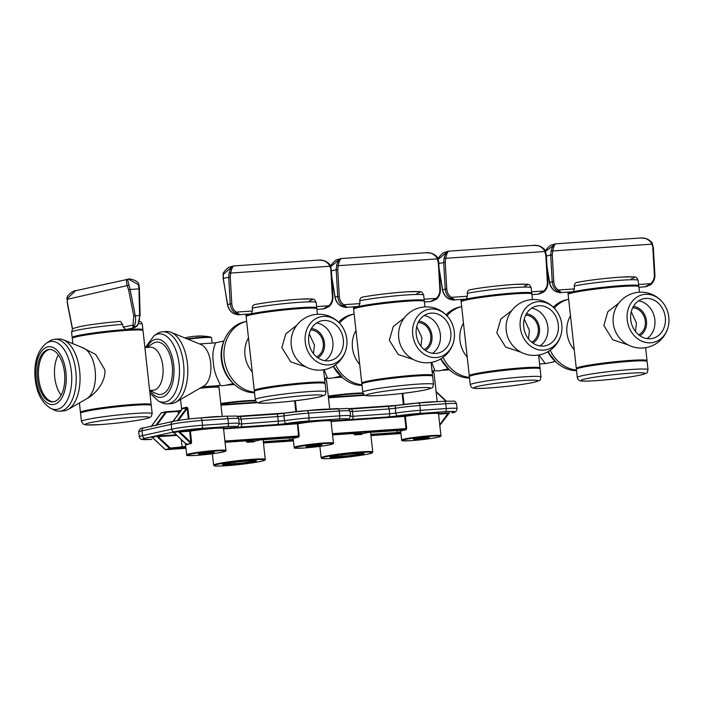 <?xml version="1.0" encoding="UTF-8"?>
<svg xmlns="http://www.w3.org/2000/svg" width="704" height="704" viewBox="0 0 704 704"><rect width="100%" height="100%" fill="white"/><g stroke="black" fill="none" stroke-linecap="round" stroke-linejoin="round"><path stroke-width="1.06" d="M401.324 429.722L401.79 430.734A0.563 0.528 73.1 0 0 401.201 430.214A20.337 1.364 -6.3 0 1 405.566 429.246L406.041 429.792L406.71 428.525L405.566 429.246L332.49 434.262M359.92 432.529L360.686 433.004L332.561 434.931L360.747 432.995L354.895 434.298A26.55 1.786 -6.3 0 1 358.662 434.007A26.55 1.786 -6.3 0 1 362.094 433.796L367.946 432.502L401.201 430.214L401.078 429.704M396.836 430.522L397.302 433.118L370.876 434.931M367.946 432.502L368.078 431.974M438.539 413.521L449.61 412.764L448.087 413.926L449.61 412.764L448.756 413.01M354.2 433.444L353.575 433.884L354.746 434.914L354.244 433.787L356.514 433.286M362.094 433.796L362.498 433.268M179.054 431.517L179.722 431.895L179.142 432.379L178.517 431.587L173.879 432.687M173.914 432.661L173.034 432.59L174.654 433.242M157.485 436.304L158.154 436.674L157.582 437.166L157.01 436.146L152.319 437.474M449.363 412.817L448.888 413.028M152.354 437.439L151.466 437.378L153.085 438.029M174.768 433.356L186.481 444.382L190.854 443.406L186.718 444.761L186.243 443.573L186.454 444.435L174.671 433.338L173.122 432.582M181.21 439.49L182.318 447.876L170.051 448.712L165.607 449.68M246.708 440.818L247.394 441.672A26.55 1.786 -6.3 0 1 251.17 441.382A26.55 1.786 -6.3 0 1 254.593 441.179L255.006 440.642M249.014 440.66L246.083 441.258L247.245 442.288L247.394 441.672L253.255 440.37L252.419 439.912M179.142 432.379L190.854 443.406L189.702 431.209L179.722 431.895L190.942 442.455L191.62 442.376L190.969 443.819M254.593 441.179L254.91 440.607L254.593 441.179L260.454 439.877L293.7 437.598A20.337 1.364 -6.3 0 1 298.074 436.63L298.549 437.166L299.218 435.908L298.54 435.987L297.422 423.21A20.337 1.364 -6.3 0 1 321.209 420.394A20.337 1.364 -6.3 0 1 331.091 420.79M293.832 437.096L294.298 438.108A0.563 0.528 -106.9 0 0 293.7 437.598L293.586 437.087M176.854 435.389L158.154 436.674L170.28 448.087L169.699 448.58L157.582 437.166M153.208 438.134L165.211 449.442M224.998 441.646L298.074 436.63L298.54 435.987L224.928 441.038M289.335 437.897L289.81 440.493L263.384 442.314M260.454 439.877L260.577 439.349M253.194 440.378L225.069 442.306L253.194 440.378M177.329 420.851L177.778 420.042L178.446 420.358L177.866 420.79M182.477 408.566L182.53 408.549A0.563 0.528 105.9 0 0 182.679 408.126L186.93 407.185L187.862 408.338L189.042 419.003M180.814 410.837L178.112 411.435L178.402 414.119M155.769 425.638L156.218 424.82L156.746 425.022M173.307 421.142L172.603 421.898M151.747 425.92L151.043 426.686M177.778 420.042L186.894 407.581L187.185 408.417L187.862 408.338M172.603 421.863L182.503 408.514L184.378 408.522L186.93 407.185M156.218 424.82L165.66 411.928L166.329 412.245L157.01 424.961M161.19 413.028L165.66 411.928A0.563 0.475 -102.5 0 1 165.968 411.743L178.209 410.907L165.994 411.743L166.329 412.245L178.112 411.435L178.235 410.907L178.112 411.435L178.235 410.907L181.254 410.238M154.053 335.694A34.241 17.952 -93.9 0 1 179.106 364.153A34.241 17.952 -93.9 0 1 158.55 401.148L161.85 402.75A36.15 18.946 -93.9 0 0 167.385 403.894L171.222 403.63A36.15 18.946 -93.9 0 0 175.842 402.178L203.843 385.994A21.463 11.246 -93.9 0 0 210.698 362.991A21.463 11.246 -93.9 0 0 200.992 344.52L171.046 332.314A36.15 18.946 -93.9 0 0 166.267 331.505L162.43 331.769A36.15 18.946 -93.9 0 0 157.115 333.661L154.053 335.694L145.429 347.538M175.842 402.178A36.15 18.946 -93.9 0 0 187.396 363.431A36.15 18.946 -93.9 0 0 171.046 332.314M233.323 383.557L225.579 385.273A21.798 18.506 -102.5 0 1 219.956 385.502C221.382 384.27 214.183 376.728 213.409 362.806C211.138 349.105 216.744 342.188 215.257 342.927M167.385 403.894A36.15 18.946 -93.9 0 0 183.559 363.695A36.15 18.946 -93.9 0 0 162.43 331.769M215.591 342.839A21.798 18.506 -102.5 0 1 216.137 342.707L223.881 340.991M156.974 393.862A26.268 13.763 -93.9 0 0 160.468 394.46A26.268 13.763 -93.9 0 0 172.216 365.253A26.268 13.763 -93.9 0 0 156.869 342.056A26.268 13.763 -93.9 0 0 153.49 343.13M340.824 376.182L333.08 377.898A21.798 18.506 -102.5 0 1 327.448 378.118L324.113 369.706M448.316 368.799L440.572 370.524A21.798 18.506 -102.5 0 1 434.949 370.744L431.614 362.331M545.248 363.51L546.269 363.466L545.248 363.51L538.877 354.992M545.873 363.528L539.581 363.968M184.897 337.955A56.478 56.478 0 0 1 185.293 337.85A55.757 29.225 86.1 0 1 185.891 337.7A55.757 29.225 86.1 0 1 187.062 337.489A56.434 47.916 -102.5 0 1 191.655 336.556A56.478 56.478 0 0 1 193.169 336.362A56.434 29.586 86.1 0 1 196.319 336.318A55.757 47.335 -102.5 0 1 200.156 336.054A56.434 29.586 -93.9 0 0 198.458 336.002A56.434 29.586 -93.9 0 0 196.592 336.151L196.601 336.283M187.053 338.835A17.398 1.17 -6.3 0 1 202.77 337.19A17.398 1.17 -6.3 0 1 210.69 337.066A56.478 56.478 0 0 0 198.458 336.002M187.458 337.392A56.434 47.916 77.5 0 0 186.56 337.568M330.167 265.778L329.93 266.253L329.648 265.593C326.788 261.307 322.802 259.503 317.671 260.181M234.362 265.901C233.033 265.663 231.871 267.819 230.868 272.378L230.701 273.064L229.178 272.703C230.551 267.986 232.285 265.716 234.362 265.901L234.018 265.901M309.408 300.775A32.19 2.165 173.7 0 0 297.044 299.35A32.19 2.165 173.7 0 0 255.015 304.506C253.264 304.823 252.358 306.029 252.287 308.106L252.428 310.992L251.17 313.843L239.351 314.662C238.709 315.066 236.746 314.67 233.464 313.482L239.351 314.662M255.015 304.506L254.698 304.55C268.083 302.095 283.131 300.3 299.834 299.156C316.8 298.936 313.553 298.285 316.175 302.491A35.587 2.394 173.7 0 0 291.685 302.914A35.587 2.394 173.7 0 0 252.287 308.106M233.649 265.962L232.663 266.182L223.309 274.366M332.728 296.754L332.895 296.762C333.036 300.846 331.707 304.146 328.909 306.636A1.126 0.493 -129.9 0 1 328.794 306.689L324.201 308.748M331.197 270.125L329.93 266.253L230.701 273.064L230.252 277.077L231.783 303.706C232.1 307.419 233.622 310.218 236.368 312.101A1.126 0.51 122.5 0 1 235.374 313.104C232.32 311.01 230.604 307.912 230.226 303.794L228.694 277.165L229.178 272.703M234.133 265.892L318.454 260.102L323.171 260.471C323.62 260.102 330.079 263.234 330.37 265.83L331.373 270.125L332.895 296.762L332.367 296.806C332.473 300.529 331.276 303.512 328.777 305.756A1.126 0.493 -129.9 0 1 328.909 306.636L323.048 308.915L328.777 305.756L316.624 306.592M252.428 310.992L236.368 312.101L239.747 314.626L235.374 313.104M316.184 308.387A35.587 2.394 173.7 0 0 316.765 307.868A35.587 2.394 173.7 0 0 290.805 308.422A35.587 2.394 173.7 0 0 251.17 313.843A35.587 2.394 173.7 0 0 246.03 315.674A35.587 2.394 173.7 0 0 246.717 316.052M223.379 273.997L223.309 278.353L230.252 277.077M232.663 266.182L230.058 266.992C228.404 266.596 222.077 273.442 223.203 274.146L223.15 278.476L227.594 304.374C228.351 308.414 230.366 311.45 233.631 313.491M254.98 390.887A35.587 2.394 -6.3 0 1 254.294 390.509L246.127 316.571A35.587 2.394 -6.3 0 1 251.266 314.741A35.587 2.394 -6.3 0 1 290.902 309.311A35.587 2.394 -6.3 0 1 316.862 308.766L317.478 314.301M254.294 390.509A35.587 2.394 -6.3 0 1 259.424 388.678A35.587 2.394 -6.3 0 1 299.068 383.258A35.587 2.394 -6.3 0 1 325.028 382.703A35.587 2.394 -6.3 0 1 324.447 383.222M296.833 325.213L285.798 333.89L281.846 347.653L290.734 361.874L306.046 366.978M252.226 371.826A26.268 22.299 -102.5 0 1 244.974 355.221A26.268 22.299 -102.5 0 1 248.486 337.885M254.47 392.146A36.036 30.589 -102.5 0 1 224.189 358.565A36.036 30.589 -102.5 0 1 246.655 321.358L244.675 321.798A36.036 30.589 -102.5 0 0 224.937 338.642A36.036 30.589 -102.5 0 0 221.857 359.075A36.036 30.589 -102.5 0 0 235.268 385.246A36.036 30.589 -102.5 0 0 254.54 392.779M346.799 339.24A24.455 20.759 -102.5 0 1 346.482 347.512A24.455 20.759 -102.5 0 1 325.098 364.795A24.455 20.759 -102.5 0 1 305.246 342.091A24.455 20.759 -102.5 0 1 317.328 317.918A24.455 20.759 -102.5 0 1 341.669 325.802A24.455 20.759 -102.5 0 1 346.799 339.24M326.031 391.776L325.125 383.592A35.587 2.394 173.7 0 0 299.165 384.146A35.587 2.394 173.7 0 0 259.53 389.576A35.587 2.394 173.7 0 0 254.39 391.406L255.297 399.582C255.939 402.107 257.55 403.278 260.137 403.093C263.358 403.867 297.431 401.553 318.754 397.109C327.527 394.451 324.526 395.534 326.031 391.776A35.587 2.394 173.7 0 0 300.071 392.33A35.587 2.394 173.7 0 0 260.427 397.751A35.587 2.394 173.7 0 0 255.297 399.582M308.748 341.854A20.337 17.266 -102.5 0 1 321.622 320.813A20.337 17.266 -102.5 0 1 343.297 339.478A20.337 17.266 -102.5 0 1 330.431 360.518A20.337 17.266 -102.5 0 1 308.748 341.854M316.606 322.951A20.337 17.266 -102.5 0 1 332.842 341.801A20.337 17.266 -102.5 0 1 324.984 360.694M311.397 328.548A15.532 13.182 -102.5 0 1 324.474 343.033A15.532 13.182 -102.5 0 1 317.891 357.826M310.675 329.912A14.124 11.986 -102.5 0 1 323.277 343.112A14.124 11.986 -102.5 0 1 316.659 356.902M309.25 333.881L314.424 345.074L313.474 353.619M431.693 301.365L436.401 299.262A1.126 0.493 -129.9 0 1 436.286 299.314L430.549 301.532L436.269 298.382L424.116 299.209M331.408 270.846L336.195 269.782L336.67 265.329C338.052 260.603 339.777 258.342 341.862 258.518L340.155 258.808L330.713 266.728M416.9 293.392A32.19 2.165 173.7 0 0 404.536 291.966A32.19 2.165 173.7 0 0 362.507 297.123C360.756 297.449 359.85 298.646 359.779 300.731L359.929 303.618L343.86 304.718L346.843 307.287C346.201 307.683 344.238 307.287 340.965 306.099L340.868 305.958M359.929 303.618L358.662 306.469L346.843 307.287M423.676 301.004A35.587 2.394 173.7 0 0 424.257 300.485A35.587 2.394 173.7 0 0 398.297 301.039A35.587 2.394 173.7 0 0 358.662 306.469A35.587 2.394 173.7 0 0 353.522 308.299A35.587 2.394 173.7 0 0 354.209 308.678M331.751 276.716L335.086 297C335.843 301.03 337.858 304.066 341.123 306.108L340.965 306.099C337.691 304.084 335.685 301.083 334.928 297.114L335.113 297.176M362.507 297.123L362.19 297.167C375.575 294.712 390.623 292.917 407.326 291.782C424.301 291.553 421.045 290.91 423.667 295.108A35.587 2.394 173.7 0 0 399.177 295.53A35.587 2.394 173.7 0 0 359.779 300.731M440.229 289.379L440.396 289.379C440.528 293.471 439.199 296.762 436.401 299.262A1.126 0.493 -129.9 0 0 436.269 298.382C438.768 296.138 439.965 293.154 439.859 289.432L438.328 262.794L437.14 258.218C434.289 253.933 430.294 252.12 425.163 252.798M341.862 258.518C340.525 258.289 339.363 260.445 338.36 264.994L338.193 265.69L336.67 265.329M341.123 306.108L347.239 307.252L342.866 305.721C339.812 303.635 338.096 300.529 337.718 296.419L336.195 269.782L337.744 269.702L339.275 296.331C339.592 300.045 341.123 302.843 343.86 304.718A1.126 0.51 122.5 0 1 342.866 305.721M437.659 258.394L437.422 258.878L338.193 265.69L337.744 269.702M362.472 383.513A35.587 2.394 -6.3 0 1 361.786 383.134L353.619 309.197A35.587 2.394 -6.3 0 1 358.758 307.366A35.587 2.394 -6.3 0 1 398.394 301.937A35.587 2.394 -6.3 0 1 424.362 301.382L424.97 306.926M361.786 383.134A35.587 2.394 -6.3 0 1 366.925 381.304A35.587 2.394 -6.3 0 1 406.56 375.874A35.587 2.394 -6.3 0 1 432.52 375.32A35.587 2.394 -6.3 0 1 431.939 375.839M404.325 317.838L393.29 326.515L389.338 340.278L398.226 354.499L413.538 359.594M359.726 364.443A26.268 22.299 -102.5 0 1 352.466 347.846A26.268 22.299 -102.5 0 1 355.978 330.51M361.962 384.762A36.036 30.589 -102.5 0 1 335.553 364.769M339.504 323.171A36.036 30.589 -102.5 0 1 354.147 313.984L352.167 314.424A36.036 30.589 -102.5 0 0 338.536 322.177M362.032 385.396A36.036 30.589 -102.5 0 1 342.769 377.863A36.036 30.589 -102.5 0 1 333.617 366.071M412.738 334.717A24.455 20.759 -102.5 0 1 424.829 310.543A24.455 20.759 -102.5 0 1 449.161 318.428A24.455 20.759 -102.5 0 1 454.291 331.857A24.455 20.759 -102.5 0 1 453.974 340.138A24.455 20.759 -102.5 0 1 432.59 357.421A24.455 20.759 -102.5 0 1 412.738 334.717M433.523 384.393L432.626 376.218A35.587 2.394 173.7 0 0 406.657 376.772A35.587 2.394 173.7 0 0 367.022 382.202A35.587 2.394 173.7 0 0 361.882 384.032L362.789 392.207C363.431 394.733 365.042 395.894 367.629 395.71C370.858 396.484 404.923 394.178 426.246 389.734C435.019 387.077 432.018 388.159 433.523 384.393A35.587 2.394 173.7 0 0 407.563 384.947A35.587 2.394 173.7 0 0 367.919 390.377A35.587 2.394 173.7 0 0 362.789 392.207M416.24 334.47A20.337 17.266 -102.5 0 1 429.114 313.438A20.337 17.266 -102.5 0 1 450.789 332.103A20.337 17.266 -102.5 0 1 437.923 353.135A20.337 17.266 -102.5 0 1 416.24 334.47M424.107 315.577A20.337 17.266 -102.5 0 1 440.334 334.418A20.337 17.266 -102.5 0 1 432.476 353.32M418.889 321.174A15.532 13.182 -102.5 0 1 431.966 335.65A15.532 13.182 -102.5 0 1 425.383 350.451M418.167 322.529A14.124 11.986 -102.5 0 1 430.769 335.738A14.124 11.986 -102.5 0 1 424.151 349.527M416.742 326.506L421.916 337.7L420.966 346.245M439.243 269.342L442.578 289.626C443.335 293.656 445.35 296.692 448.624 298.734L448.36 298.575M524.392 286.018A32.19 2.165 173.7 0 0 512.028 284.592A32.19 2.165 173.7 0 0 469.999 289.749C468.248 290.074 467.342 291.271 467.271 293.348L467.421 296.243L451.352 297.343L454.731 299.878L450.358 298.346C447.304 296.261 445.588 293.154 445.218 289.036L443.687 262.407L444.162 257.954C445.544 253.229 447.269 250.958 449.354 251.143L447.647 251.425L438.205 259.354M467.421 296.243L466.154 299.094A35.587 2.394 173.7 0 0 461.014 300.916A35.587 2.394 173.7 0 0 461.701 301.294M531.168 293.63A35.587 2.394 173.7 0 0 531.758 293.11A35.587 2.394 173.7 0 0 505.789 293.665A35.587 2.394 173.7 0 0 466.154 299.094L454.335 299.913C453.693 300.309 451.739 299.913 448.457 298.725C445.192 296.701 443.177 293.709 442.429 289.74L446.767 288.957C447.084 292.662 448.615 295.46 451.352 297.343A1.126 0.51 122.5 0 1 450.358 298.346M539.185 293.99L543.893 291.887A1.126 0.493 -129.9 0 1 543.778 291.94L538.041 294.158L543.761 290.998L531.617 291.834M448.624 298.734L454.335 299.913M547.721 282.005L547.888 282.005C548.02 286.097 546.691 289.388 543.893 291.887A1.126 0.493 -129.9 0 0 543.761 290.998C546.26 288.763 547.457 285.78 547.351 282.049L545.82 255.42L544.632 250.835C541.781 246.55 537.786 244.746 532.655 245.423M469.999 289.749L469.682 289.793C483.067 287.338 498.115 285.542 514.818 284.407C531.793 284.178 528.537 283.536 531.159 287.734A35.587 2.394 173.7 0 0 506.678 288.156A35.587 2.394 173.7 0 0 467.271 293.348M449.354 251.143C448.017 250.906 446.855 253.07 445.852 257.62L445.694 258.306L444.162 257.954M545.16 251.02L544.914 251.504L445.694 258.306L445.236 262.319L438.9 263.463M469.964 376.13A35.587 2.394 -6.3 0 1 469.278 375.751L461.12 301.814A35.587 2.394 -6.3 0 1 466.25 299.983A35.587 2.394 -6.3 0 1 505.886 294.562A35.587 2.394 -6.3 0 1 531.854 294.008L532.462 299.543M469.278 375.751A35.587 2.394 -6.3 0 1 474.417 373.921A35.587 2.394 -6.3 0 1 514.052 368.5A35.587 2.394 -6.3 0 1 540.012 367.946A35.587 2.394 -6.3 0 1 539.431 368.465M511.826 310.464L500.782 319.132L496.83 332.904L505.718 347.116L521.03 352.22M467.218 357.069A26.268 22.299 -102.5 0 1 459.958 340.472A26.268 22.299 -102.5 0 1 463.47 323.136M469.462 377.388A36.036 30.589 -102.5 0 1 443.054 357.386M446.996 315.797A36.036 30.589 -102.5 0 1 461.648 306.61L459.659 307.041A36.036 30.589 -102.5 0 0 446.028 314.802M469.533 378.022A36.036 30.589 -102.5 0 1 450.261 370.489A36.036 30.589 -102.5 0 1 441.109 358.688M561.783 324.482A24.455 20.759 -102.5 0 1 561.466 332.763A24.455 20.759 -102.5 0 1 540.082 350.046A24.455 20.759 -102.5 0 1 520.238 327.334A24.455 20.759 -102.5 0 1 532.321 303.16A24.455 20.759 -102.5 0 1 556.653 311.054A24.455 20.759 -102.5 0 1 561.783 324.482M541.015 377.018L540.118 368.843A35.587 2.394 173.7 0 0 514.149 369.398A35.587 2.394 173.7 0 0 474.514 374.818A35.587 2.394 173.7 0 0 469.374 376.649L470.281 384.833C470.923 387.35 472.542 388.52 475.13 388.335C478.35 389.11 512.415 386.795 533.738 382.351C542.511 379.702 539.51 380.776 541.015 377.018A35.587 2.394 173.7 0 0 515.055 377.573A35.587 2.394 173.7 0 0 475.42 383.002A35.587 2.394 173.7 0 0 470.281 384.833M523.732 327.096A20.337 17.266 -102.5 0 1 536.606 306.055A20.337 17.266 -102.5 0 1 558.29 324.72A20.337 17.266 -102.5 0 1 545.415 345.761A20.337 17.266 -102.5 0 1 523.732 327.096M531.599 308.194A20.337 17.266 -102.5 0 1 547.835 327.043A20.337 17.266 -102.5 0 1 539.968 345.937M526.381 313.799A15.532 13.182 -102.5 0 1 539.466 328.275A15.532 13.182 -102.5 0 1 532.875 343.068M525.659 315.154A14.124 11.986 -102.5 0 1 538.261 328.354A14.124 11.986 -102.5 0 1 531.643 342.144M524.234 319.123L529.417 330.317L528.458 338.87M652.168 243.672L651.93 244.156L651.649 243.496C648.798 239.21 644.802 237.406 639.672 238.084M631.409 278.67A32.19 2.165 173.7 0 0 619.045 277.244A32.19 2.165 173.7 0 0 577.016 282.41C575.265 282.726 574.358 283.923 574.288 286.009L574.429 288.895L573.17 291.746L561.352 292.565C560.71 292.961 558.747 292.565 555.474 291.377L555.377 291.236M577.016 282.41L576.699 282.445C590.084 279.99 605.132 278.194 621.834 277.059C638.801 276.83 635.554 276.188 638.176 280.386A35.587 2.394 173.7 0 0 613.686 280.808A35.587 2.394 173.7 0 0 574.288 286.009M654.729 274.657L654.368 274.71C654.474 278.432 653.277 281.415 650.778 283.659L645.058 286.81L650.795 284.592A1.126 0.493 -129.9 0 0 650.91 284.539A1.126 0.493 -129.9 0 0 650.778 283.659L638.625 284.495M556.362 243.795C555.034 243.566 553.872 245.722 552.869 250.272L552.702 250.967L551.179 250.606C552.552 245.89 554.286 243.619 556.362 243.795L556.019 243.804M638.185 286.282A35.587 2.394 173.7 0 0 638.766 285.762A35.587 2.394 173.7 0 0 612.806 286.317A35.587 2.394 173.7 0 0 573.17 291.746A35.587 2.394 173.7 0 0 568.031 293.577A35.587 2.394 173.7 0 0 568.718 293.955M653.198 248.028L651.93 244.156L552.702 250.967L552.253 254.98L550.695 255.059L551.179 250.606M552.253 254.98L553.784 281.609C554.101 285.322 555.623 288.121 558.369 289.995L561.352 292.565M574.429 288.895L558.369 289.995A1.126 0.51 122.5 0 1 557.374 291.007C554.321 288.913 552.605 285.806 552.226 281.697L550.695 255.059L546.392 256.018M556.134 243.795L640.455 238.005L645.172 238.374C645.621 238.005 652.08 241.138 652.37 243.734L653.374 248.028L654.896 274.657C655.037 278.749 653.708 282.04 650.91 284.539L646.202 286.651M555.65 243.866L545.494 251.407M546.999 266.49L549.595 282.278C550.352 286.308 552.367 289.344 555.632 291.386L561.748 292.53L557.374 291.007M555.632 291.386L555.474 291.377C552.2 289.362 550.194 286.37 549.437 282.392L549.622 282.454M576.981 368.79A35.587 2.394 -6.3 0 1 576.294 368.412L568.128 294.474A35.587 2.394 -6.3 0 1 573.267 292.644A35.587 2.394 -6.3 0 1 612.902 287.214A35.587 2.394 -6.3 0 1 638.871 286.66L639.478 292.204M576.294 368.412A35.587 2.394 -6.3 0 1 581.425 366.582A35.587 2.394 -6.3 0 1 621.069 361.152A35.587 2.394 -6.3 0 1 647.029 360.598A35.587 2.394 -6.3 0 1 646.448 361.117M618.834 303.116L607.798 311.793L603.847 325.556L612.735 339.777L628.047 344.881M574.226 349.721A26.268 22.299 -102.5 0 1 566.975 333.124A26.268 22.299 -102.5 0 1 570.486 315.788M554.25 308.167A36.036 30.589 -102.5 0 1 568.656 299.262L566.676 299.702A36.036 30.589 -102.5 0 0 553.291 307.208M576.47 370.049A36.036 30.589 -102.5 0 1 550.176 350.275M576.541 370.674A36.036 30.589 -102.5 0 1 557.269 363.15A36.036 30.589 -102.5 0 1 548.222 351.542M627.246 319.994A24.455 20.759 -102.5 0 1 639.329 295.821A24.455 20.759 -102.5 0 1 663.67 303.706A24.455 20.759 -102.5 0 1 668.8 317.143A24.455 20.759 -102.5 0 1 668.483 325.415A24.455 20.759 -102.5 0 1 647.099 342.698A24.455 20.759 -102.5 0 1 627.246 319.994M648.032 369.679L647.126 361.495A35.587 2.394 173.7 0 0 621.166 362.05A35.587 2.394 173.7 0 0 581.53 367.479A35.587 2.394 173.7 0 0 576.391 369.31L577.298 377.485C577.94 380.01 579.55 381.172 582.138 380.987C585.358 381.762 619.432 379.456 640.754 375.012C649.528 372.354 646.527 373.437 648.032 369.679A35.587 2.394 173.7 0 0 622.072 370.225A35.587 2.394 173.7 0 0 582.428 375.654A35.587 2.394 173.7 0 0 577.298 377.485M630.749 319.748A20.337 17.266 -102.5 0 1 643.623 298.716A20.337 17.266 -102.5 0 1 665.298 317.381A20.337 17.266 -102.5 0 1 652.432 338.413A20.337 17.266 -102.5 0 1 630.749 319.748M638.607 300.854A20.337 17.266 -102.5 0 1 654.843 319.695A20.337 17.266 -102.5 0 1 646.985 338.598M633.398 306.451A15.532 13.182 -102.5 0 1 646.474 320.927A15.532 13.182 -102.5 0 1 639.892 335.729M632.676 307.806A14.124 11.986 -102.5 0 1 645.278 321.015A14.124 11.986 -102.5 0 1 638.66 334.805M631.25 311.784L636.425 322.978L635.474 331.522M138.846 285.199A1.126 0.493 165.7 0 0 138.97 284.874A1.126 0.493 165.7 0 0 138.371 284.601L128.436 279.171C128.075 278.309 138.512 280.007 138.97 284.874L139.515 288.983L138.97 288.878L138.371 284.601M133.426 327.897L132.845 328.002L133.742 315.964L128.568 289.793L127.151 285.349C126.183 281.046 126.289 279.022 127.468 279.277L130.099 289.485L138.97 288.878L139.612 315.357C139.674 319.484 138.855 322.872 137.166 325.547A1.126 0.739 -145.6 0 0 137.685 325.301C136.356 326.762 134.93 327.633 133.426 327.897L125.91 329.542L123.191 327.202L122.619 324.359L120.314 321.394C104.43 322.722 91.036 324.438 80.133 326.542C70.875 329.138 73.093 327.818 71.597 332.138L72.186 337.524A35.587 2.394 173.7 0 0 72.873 337.894M142.34 330.229A35.587 2.394 173.7 0 0 142.921 329.71A35.587 2.394 173.7 0 0 125.91 329.542A35.587 2.394 173.7 0 0 90.094 333.441A35.587 2.394 173.7 0 0 72.186 337.524M128.436 279.171L75.662 290.708L67.17 298.654L67.496 303.362M128.568 289.793L130.099 289.485L135.265 315.656C135.969 319.739 135.643 323.092 134.297 325.741L132.845 328.002L137.166 325.547M134.297 325.741A1.126 0.81 -151.4 0 1 132.942 325.037L123.191 327.202M128.814 285.252L67.135 299.35L67.329 303.38L72.468 329.384M72.873 343.693L72.283 338.413A35.587 2.394 -6.3 0 1 90.191 334.338A35.587 2.394 -6.3 0 1 126.016 330.44A35.587 2.394 -6.3 0 1 143.026 330.607L151.184 404.545A35.587 2.394 -6.3 0 1 150.603 405.064M81.136 412.729A35.587 2.394 -6.3 0 1 80.45 412.35A35.587 2.394 -6.3 0 1 98.358 408.276A35.587 2.394 -6.3 0 1 134.174 404.378A35.587 2.394 -6.3 0 1 151.184 404.545M82.139 347.468L95.779 354.526L104.887 369.873C105.89 383.442 93.368 395.798 85.994 399.089M149.635 390.509L153.199 390.262A21.578 11.308 -93.9 0 0 162.853 366.265A21.578 11.308 -93.9 0 0 150.242 347.213L144.901 347.574M50.873 408.434L54.173 410.027A36.036 18.885 -93.9 0 0 59.69 411.171L63.527 410.907A36.036 18.885 -93.9 0 0 68.138 409.455L86.768 398.693A26.268 13.763 -93.9 0 0 95.154 370.542A26.268 13.763 -93.9 0 0 83.283 347.934L63.36 339.812A36.036 18.885 -93.9 0 0 58.59 339.011L54.754 339.275A36.036 18.885 -93.9 0 0 49.447 341.158L46.394 343.191C37.365 350.742 33.642 362.762 35.2 379.262C36.863 393.474 42.082 403.198 50.873 408.434A34.135 17.89 -93.9 0 0 71.359 371.554A34.135 17.89 -93.9 0 0 46.394 343.191M68.138 409.455A36.036 18.885 -93.9 0 0 79.649 370.832A36.036 18.885 -93.9 0 0 63.36 339.812M59.69 411.171A36.036 18.885 -93.9 0 0 75.812 371.096A36.036 18.885 -93.9 0 0 54.754 339.275M152.187 413.618L151.281 405.442A35.587 2.394 173.7 0 0 134.27 405.275A35.587 2.394 173.7 0 0 98.454 409.174A35.587 2.394 173.7 0 0 80.546 413.248L81.453 421.432L83.195 424.125L86.293 424.934L100.443 424.591C114.77 423.526 128.005 421.96 140.14 419.892C151.835 417.569 149.134 417.683 151.07 416.627L152.187 413.618A35.587 2.394 173.7 0 0 135.177 413.45A35.587 2.394 173.7 0 0 99.361 417.349A35.587 2.394 173.7 0 0 81.453 421.432M64.53 372.645A26.268 13.763 -93.9 0 0 49.183 349.448A26.268 13.763 -93.9 0 0 37.435 378.655A26.268 13.763 -93.9 0 0 52.782 401.852A26.268 13.763 -93.9 0 0 64.53 372.645M49.834 349.43A26.268 13.763 -93.9 0 0 47.907 350.011A26.268 13.763 -93.9 0 0 38.729 378.567A26.268 13.763 -93.9 0 0 51.445 401.465A26.268 13.763 -93.9 0 0 53.425 401.782M58.379 354.904A25.476 13.358 -93.9 0 0 54.745 377.406A25.476 13.358 -93.9 0 0 61.151 395.19M431.279 436.234A19.202 1.294 173.7 0 0 405.055 439.551A19.202 1.294 173.7 0 0 411.462 440.634A19.202 1.294 173.7 0 0 437.686 437.316A19.202 1.294 173.7 0 0 431.279 436.234M401.658 440.044A19.765 1.329 -6.3 0 1 411.611 437.774A19.765 1.329 -6.3 0 1 431.508 435.609A19.765 1.329 -6.3 0 1 440.959 435.706C440.106 436.163 443.221 435.785 437.254 437.413C430.144 438.786 421.538 439.859 411.435 440.634C396.158 441.153 404.166 440.519 401.658 440.044L400.576 430.258M414.005 438.68L425.427 437.527A7.911 0.528 -6.3 0 1 428.085 437.967A7.911 0.528 -6.3 0 1 417.287 439.34A7.911 0.528 -6.3 0 1 414.647 438.891A7.911 0.528 -6.3 0 1 425.445 437.527L428.894 437.474L428.604 437.07M438.126 413.565L438.522 413.688A19.765 1.329 173.7 0 0 429.079 413.6A19.765 1.329 173.7 0 0 405.363 416.372L406.71 428.525M406.041 429.792A19.765 1.329 173.7 0 0 401.79 430.734M415.034 438.812A7.339 0.493 173.7 0 0 417.516 438.715A7.339 0.493 173.7 0 0 427.627 437.422M332.42 433.664L406.032 428.604L404.686 416.451L404.923 415.826L405.363 416.372L331.082 421.502M331.047 420.895L404.923 415.826A20.337 1.364 -6.3 0 1 428.701 413.01A20.337 1.364 -6.3 0 1 438.583 413.415M400.805 432.344L397.302 433.118M370.806 434.333L397.056 432.529L400.734 431.71M151.642 437.36L157.01 436.146L176.246 434.826M173.202 432.582L178.57 431.367L189.93 430.584A20.337 1.364 -6.3 0 1 213.717 427.768A20.337 1.364 -6.3 0 1 223.59 428.164M223.546 428.278L297.422 423.21L297.871 423.755L223.59 428.886M451.757 412.773A2.825 2.394 -102.5 0 0 452.056 412.729L451.757 412.773A19.765 1.329 173.7 0 0 445.157 411.664L419.241 413.442A19.765 1.329 173.7 0 0 397.734 415.853A8.474 0.572 -6.3 0 1 388.511 416.891L351.877 419.399A8.474 0.572 -6.3 0 1 347.899 419.276A19.765 1.329 173.7 0 0 338.624 418.968L307.912 421.08A19.765 1.329 173.7 0 0 286.396 423.491A8.474 0.572 -6.3 0 1 277.182 424.53L240.539 427.046A8.474 0.572 -6.3 0 1 236.562 426.914A19.765 1.329 173.7 0 0 227.295 426.615L201.379 428.393A19.765 1.329 173.7 0 0 174.381 431.807L145.244 438.266A19.765 1.329 173.7 0 0 151.844 439.375L151.73 439.393A2.825 1.478 -93.9 0 0 151.844 439.375M370.946 435.6L400.937 433.541L370.946 435.6M439.745 424.75L447.999 413.477L438.574 414.128M448.087 413.926L439.798 425.242M361.786 434.43A25.978 1.742 173.7 0 0 358.433 434.632A25.978 1.742 173.7 0 0 354.746 434.914M151.606 439.393A2.825 1.478 -93.9 0 0 151.73 439.393L141.856 439.454C141.143 439.789 140.281 438.9 139.278 436.797A22.59 1.514 -6.3 0 1 142.534 435.635A2.825 2.394 77.5 0 0 145.244 438.266M223.133 428.322L223.538 428.446A19.765 1.329 173.7 0 0 214.086 428.349A19.765 1.329 173.7 0 0 190.379 431.13L189.702 431.209L189.93 430.584L190.379 431.13L191.62 442.376M347.899 419.276A2.825 2.79 58.5 0 0 349.07 418.88L350.574 415.958A22.59 1.514 -6.3 0 0 339.768 415.844A2.825 1.478 -93.9 0 1 338.624 418.968M351.877 419.399A2.825 1.478 -93.9 0 0 353.021 416.275L389.655 413.767A2.825 1.478 86.1 0 1 388.511 416.891M227.295 426.615A2.825 1.478 -93.9 0 0 228.439 423.491L227.911 418.669A2.825 1.478 -93.9 0 0 226.257 416.178L235.822 416.064C236.834 415.774 237.794 416.68 238.709 418.774A22.59 1.514 173.7 0 0 227.911 418.669L201.995 420.446A22.59 1.514 173.7 0 0 171.142 424.354L142.006 430.813L142.534 435.635L171.67 429.167A2.825 2.394 77.5 0 0 174.381 431.807M201.379 428.393A2.825 1.478 -93.9 0 0 202.523 425.269L228.439 423.491A22.59 1.514 -6.3 0 1 239.237 423.597L237.732 426.518A2.825 2.79 58.5 0 1 236.562 426.914M171.67 429.167A22.59 1.514 -6.3 0 1 202.523 425.269L201.995 420.446A2.825 1.478 -93.9 0 0 200.341 417.956A2.825 1.478 -93.9 0 0 200.226 417.974A19.765 1.329 -6.3 0 0 173.237 421.388A2.825 2.394 77.5 0 0 171.142 424.354L171.67 429.167M418.326 403.005L444.004 401.245A2.825 1.478 86.1 0 1 444.127 401.227L453.992 401.166C454.705 400.831 455.567 401.72 456.57 403.823A22.59 1.514 173.7 0 0 445.773 403.718L419.857 405.495A22.59 1.514 173.7 0 0 395.278 408.258L389.127 408.945L389.655 413.767L395.806 413.072A22.59 1.514 -6.3 0 1 420.394 410.318L446.31 408.54A2.825 1.478 86.1 0 1 445.157 411.664M350.953 408.971L387.358 406.472A2.825 1.478 86.1 0 1 387.482 406.454L396.449 405.442A2.825 1.602 81 0 1 396.581 405.434A19.765 1.329 -6.3 0 1 418.097 403.022A2.825 1.478 86.1 0 1 418.211 403.005L444.127 401.227A2.825 1.478 86.1 0 1 445.773 403.718L446.31 408.54A22.59 1.514 -6.3 0 1 457.107 408.646C456.641 411.418 454.96 412.782 452.056 412.729M240.539 427.046A2.825 1.478 -93.9 0 0 241.692 423.922L284.469 420.71A22.59 1.514 -6.3 0 1 309.056 417.956L339.768 415.844L339.24 411.03L308.528 413.142L309.056 417.956A2.825 1.478 -93.9 0 1 307.912 421.08M239.254 423.975L241.692 423.922L241.155 419.1L238.753 419.162M350.592 416.337L353.021 416.275L352.493 411.462L350.082 411.523M397.734 415.853A2.825 1.602 81 0 1 395.806 413.072L395.278 408.258A2.825 1.602 81 0 1 396.449 405.442L418.211 403.005A2.825 1.478 86.1 0 1 419.857 405.495L420.394 410.318A2.825 1.478 86.1 0 1 419.241 413.442M277.182 424.53A2.825 1.478 -93.9 0 0 278.326 421.406L277.798 416.583L241.155 419.1A2.825 1.478 -93.9 0 0 239.51 416.61A2.825 1.478 -93.9 0 0 239.386 416.627M286.396 423.491A2.825 1.602 -99 0 1 284.469 420.71L283.941 415.897L277.798 416.583A2.825 1.478 -93.9 0 0 276.144 414.093A2.825 1.478 -93.9 0 0 276.03 414.11L239.624 416.61M330.625 420.948L331.03 421.071A19.765 1.329 173.7 0 0 321.578 420.974A19.765 1.329 173.7 0 0 297.871 423.755L299.218 435.908M293.084 437.642L294.166 447.418A19.765 1.329 -6.3 0 1 304.11 445.157A19.765 1.329 -6.3 0 1 324.007 442.983A19.765 1.329 -6.3 0 1 333.458 443.08L331.03 421.071M319.862 446.389L321.112 457.706A25.978 1.742 -6.3 0 1 334.189 454.731A25.978 1.742 -6.3 0 1 360.342 451.889A25.978 1.742 -6.3 0 1 372.759 452.003L370.586 432.318M151.562 437.369L153.111 438.126L165.238 449.539A0.563 0.563 0 0 0 165.66 449.689L185.953 448.298L165.686 449.689A0.563 0.475 77.5 0 1 165.334 449.548L169.699 448.58A0.563 0.475 77.5 0 0 170.051 448.712L170.28 448.087L185.75 446.468M144.091 427.847A2.825 2.394 77.5 0 0 142.006 430.813A22.59 1.514 173.7 0 0 138.741 431.974L139.278 436.797M237.494 416.706L285.12 413.09A2.825 1.602 -99 0 1 285.252 413.072A19.765 1.329 -6.3 0 1 306.759 410.661A2.825 1.478 -93.9 0 1 306.874 410.643L285.12 413.09A2.825 1.602 -99 0 0 283.941 415.897A22.59 1.514 173.7 0 1 308.528 413.142A2.825 1.478 -93.9 0 0 306.874 410.643L347.151 408.417C348.163 408.135 349.131 409.042 350.038 411.136A22.59 1.514 173.7 0 0 339.24 411.03A2.825 1.478 -93.9 0 0 337.586 408.54A2.825 1.478 -93.9 0 0 337.471 408.558L306.997 410.643M348.823 409.068L387.482 406.454A2.825 1.478 86.1 0 1 389.127 408.945L352.493 411.462A2.825 1.478 -93.9 0 0 350.838 408.962A2.825 1.478 -93.9 0 0 350.724 408.98M254.294 441.804A25.978 1.742 173.7 0 0 250.941 442.006A25.978 1.742 173.7 0 0 247.245 442.288M252.85 459.263A25.978 1.742 -6.3 0 1 265.267 459.386C265.698 459.738 265.012 460.205 263.226 460.794C258.21 462.334 239.166 464.869 226.371 465.705A25.414 1.707 173.7 0 0 261.096 461.314A25.414 1.707 173.7 0 0 252.622 459.888A25.414 1.707 173.7 0 0 217.914 464.279A25.414 1.707 173.7 0 0 226.389 465.705C211.2 466.523 215.239 465.608 214.042 465.67L213.62 465.089A25.978 1.742 -6.3 0 1 226.697 462.114A25.978 1.742 -6.3 0 1 252.85 459.263M185.416 443.458L186.674 454.793A19.765 1.329 -6.3 0 1 196.618 452.531A19.765 1.329 -6.3 0 1 216.515 450.366A19.765 1.329 -6.3 0 1 225.966 450.454L223.538 428.446M298.549 437.166A19.765 1.329 173.7 0 0 294.298 438.108M432.203 372.39A19.765 1.329 173.7 0 1 434.007 372.742L432.15 371.923A19.202 1.294 -6.3 0 1 433.189 372.46M294.166 447.418C296.674 447.902 288.666 448.527 303.943 448.008A19.202 1.294 173.7 0 0 330.194 444.69A19.202 1.294 173.7 0 0 323.778 443.608A19.202 1.294 173.7 0 0 297.563 446.926A19.202 1.294 173.7 0 0 303.97 448.008C314.046 447.234 322.652 446.16 329.762 444.787C335.729 443.159 332.605 443.546 333.458 443.08M360.114 452.514A25.414 1.707 173.7 0 0 325.406 456.896A25.414 1.707 173.7 0 0 333.89 458.33A25.414 1.707 173.7 0 0 368.597 453.939A25.414 1.707 173.7 0 0 360.114 452.514M138.741 431.974C139.181 429.211 140.862 427.856 143.792 427.891L172.929 421.432C180.303 419.954 189.438 418.792 200.341 417.956L226.257 416.178A2.825 1.478 -93.9 0 0 226.142 416.196L200.464 417.956M263.454 442.974L293.445 440.915L263.454 442.974M186.674 454.793C189.182 455.277 181.174 455.91 196.451 455.391A19.202 1.294 173.7 0 0 222.693 452.065A19.202 1.294 173.7 0 0 216.286 450.991A19.202 1.294 173.7 0 0 190.062 454.309A19.202 1.294 173.7 0 0 196.478 455.382C206.554 454.617 215.16 453.543 222.27 452.162C228.237 450.542 225.113 450.921 225.966 450.454M276.258 414.093A8.474 0.572 173.7 0 0 284.997 413.116M185.821 447.093L182.318 447.876M387.596 406.454A8.474 0.572 173.7 0 0 396.326 405.478M293.313 439.718L289.81 440.493M317.953 444.902A7.911 0.528 -6.3 0 1 320.593 445.35A7.911 0.528 -6.3 0 1 309.795 446.714A7.911 0.528 -6.3 0 1 307.155 446.274A7.911 0.528 -6.3 0 1 317.953 444.902M341.818 456.931L337.022 457.266A14.687 0.986 -6.3 0 1 332.121 456.438A14.687 0.986 -6.3 0 1 352.176 453.904L356.972 453.57A14.687 0.986 -6.3 0 1 361.874 454.397A14.687 0.986 -6.3 0 1 341.818 456.931L342.056 456.306A14.124 0.95 173.7 0 0 363 453.411M263.314 441.707L289.564 439.903L293.242 439.085M229.53 464.64A14.687 0.986 -6.3 0 1 224.629 463.813A14.687 0.986 -6.3 0 1 244.684 461.278L249.48 460.953A14.687 0.986 -6.3 0 1 254.382 461.771A14.687 0.986 -6.3 0 1 234.326 464.314L229.53 464.64L229.759 464.015L234.555 463.69L234.326 464.314M199.021 453.429L198.827 453.895L210.434 452.285A7.911 0.528 -6.3 0 1 213.101 452.725A7.911 0.528 -6.3 0 1 202.303 454.089A7.911 0.528 -6.3 0 1 199.663 453.649A7.911 0.528 -6.3 0 1 210.461 452.285L213.91 452.232L213.62 451.818M415.923 403.172A19.765 1.329 -6.3 0 1 427.803 402.054A19.765 1.329 -6.3 0 1 435.635 401.808M402.829 393.351L404.043 404.386M307.542 446.195A7.339 0.493 173.7 0 0 310.024 446.09A7.339 0.493 173.7 0 0 320.135 444.805M337.022 457.266L337.251 456.641L342.056 456.306L341.898 454.907M330.924 456.746A14.124 0.95 173.7 0 0 337.251 456.641L337.137 455.55M330.502 456.57L330.361 456.966C333.37 455.937 340.639 454.916 352.15 453.904L352.176 453.904M201.221 417.894A19.765 1.329 -6.3 0 1 212.81 416.812A19.765 1.329 -6.3 0 1 220.651 416.566M188.364 419.082L187.185 408.417L178.446 420.358L179.194 420.306M308.713 410.52A19.765 1.329 -6.3 0 1 320.311 409.438A19.765 1.329 -6.3 0 1 328.143 409.182M348.181 408.707L397.056 405.354M236.843 416.346L285.727 412.993M223.423 464.13A14.124 0.95 173.7 0 0 229.759 464.015L229.636 462.933M244.684 461.278L244.658 461.287C233.138 462.299 225.878 463.32 222.869 464.341L223.01 463.954M255.878 460.522L249.48 460.953M234.406 462.282L234.555 463.69A14.124 0.95 173.7 0 0 255.508 460.786M200.05 453.57A7.339 0.493 173.7 0 0 202.532 453.464A7.339 0.493 173.7 0 0 212.643 452.179M403.366 404.474L402.151 393.43M436.084 391.565L446.204 401.095M222.218 416.451L219.014 387.499A19.765 1.329 173.7 0 0 209.563 387.402A19.765 1.329 173.7 0 0 199.901 388.274M295.328 400.734L296.534 411.585M329.71 409.077L326.515 380.125A19.765 1.329 173.7 0 0 324.702 379.773M365.332 395.278L328.469 397.813M255.693 400.875A25.978 1.742 173.7 0 0 246.444 401.236A25.978 1.742 173.7 0 0 220.836 403.999M182.53 408.549L173.404 421.01M363.185 393.492A25.978 1.742 173.7 0 0 353.936 393.853A25.978 1.742 173.7 0 0 328.337 396.625M295.856 411.664L294.65 400.814M257.84 402.662L220.968 405.187M165.854 411.77L161.603 412.72A0.563 0.475 -102.5 0 0 161.286 412.896L151.844 425.788M445.843 401.113L436.128 391.961M328.407 397.294L364.408 394.821L328.407 397.294M209.264 386.91A19.202 1.294 -6.3 0 1 218.196 387.218M209.238 386.91L201.027 387.622A19.202 1.294 -6.3 0 1 209.211 386.91C219.516 386.294 218.029 386.936 218.557 386.918L219.014 387.499M324.658 379.306A19.202 1.294 -6.3 0 1 325.697 379.843M246.136 400.734A25.414 1.707 -6.3 0 1 255.482 400.391L246.11 400.734L220.783 403.48A25.414 1.707 -6.3 0 1 246.083 400.734M328.275 396.106A25.414 1.707 -6.3 0 1 353.584 393.36L328.275 396.106M220.915 404.677L256.916 402.204L220.915 404.668M353.628 393.36A25.414 1.707 -6.3 0 1 362.974 393.017L353.602 393.351M149.917 390.491A29.128 15.268 -93.9 0 0 167.174 393.879A29.128 15.268 -93.9 0 0 173.694 364.927A29.128 15.268 -93.9 0 0 162.43 340.868A29.128 15.268 -93.9 0 0 146.96 347.433M325.926 378.462A19.378 1.302 -6.3 0 1 325.934 378.488L326.41 377.846M187.994 339.222A17.794 1.197 -6.3 0 1 203.034 337.674A17.794 1.197 -6.3 0 1 211.534 337.762L210.69 337.066M332.367 296.806L330.836 270.178M231.783 303.706L227.436 304.498C228.193 308.466 230.199 311.458 233.464 313.482M227.436 304.498L223.335 278.538M235.268 385.246L234.071 384.217A34.135 28.978 -102.5 0 1 221.373 359.436A34.135 28.978 -102.5 0 1 224.286 340.076L224.937 338.642M263.683 400.919A32.19 2.165 173.7 0 0 274.428 402.723A32.19 2.165 173.7 0 0 318.384 397.162A32.19 2.165 173.7 0 0 307.639 395.358A32.19 2.165 173.7 0 0 263.683 400.919M339.275 296.331L334.928 297.114L331.839 278.344M438.698 262.75L440.396 289.379L439.859 289.432M341.625 258.518L425.955 252.727L430.663 253.097C431.112 252.727 437.571 255.86 437.87 258.456L438.865 262.75L438.328 262.794M341.572 376.842A34.135 28.978 -102.5 0 1 333.23 366.3L342.769 377.863M371.175 393.536A32.19 2.165 173.7 0 0 381.92 395.349A32.19 2.165 173.7 0 0 425.876 389.787A32.19 2.165 173.7 0 0 415.14 387.974A32.19 2.165 173.7 0 0 371.175 393.536M445.236 262.319L446.767 288.957M449.126 251.134L533.447 245.353L538.164 245.714C538.604 245.344 545.063 248.477 545.362 251.073L546.357 255.376L547.888 282.005L547.351 282.049M450.261 370.489L449.064 369.468A34.135 28.978 -102.5 0 1 440.722 358.926M533.377 382.404A32.19 2.165 173.7 0 0 522.632 380.6A32.19 2.165 173.7 0 0 478.667 386.162A32.19 2.165 173.7 0 0 489.412 387.966A32.19 2.165 173.7 0 0 533.377 382.404M654.368 274.71L652.837 248.072M553.784 281.609L549.437 282.392L547.087 268.118M557.269 363.15L556.072 362.12A34.135 28.978 -102.5 0 1 547.835 351.762M640.385 375.065A32.19 2.165 173.7 0 0 629.64 373.252A32.19 2.165 173.7 0 0 585.684 378.814A32.19 2.165 173.7 0 0 596.429 380.626A32.19 2.165 173.7 0 0 640.385 375.065M139.357 289.054L140.158 315.462L133.742 315.964M139.99 315.533L137.685 325.301M142.921 329.71L142.331 324.333A35.587 2.394 173.7 0 0 138.591 323.682M67.496 303.345L72.609 329.226M122.619 324.359A35.587 2.394 173.7 0 0 71.597 332.138M36.018 378.972A29.014 15.206 -93.9 0 0 54.164 404.422A29.014 15.206 -93.9 0 0 65.947 372.328A29.014 15.206 -93.9 0 0 47.81 346.878A29.014 15.206 -93.9 0 0 36.018 378.972M100.584 424.565A32.19 2.165 173.7 0 0 144.54 419.003A32.19 2.165 173.7 0 0 133.804 417.199A32.19 2.165 173.7 0 0 89.839 422.761A32.19 2.165 173.7 0 0 100.584 424.565M438.522 413.688L440.959 435.706M401.35 429.713L401.509 430.338L367.963 432.502L362.138 433.796M439.806 425.295L449.478 412.782M350.038 411.136L350.574 415.958M456.57 403.823L457.107 408.646M238.709 418.774L239.237 423.597M263.094 439.701L265.267 459.386M212.37 453.763L213.62 465.089M372.759 452.003L372.126 452.901C372.891 453.675 349.95 457.345 333.863 458.33C319.695 459.131 322.203 458.242 321.534 458.286L321.112 457.706M254.646 441.17L260.471 439.877L294.008 437.712L293.858 437.087M434.007 372.742L437.202 401.702M306.513 446.054L306.319 446.521L321.402 444.849L321.112 444.444M352.15 453.904L363.37 453.147M249.454 460.953L244.658 461.287M180.558 399.45L181.685 409.64M151.043 426.642L161.207 412.94A0.563 0.563 0 0 1 161.542 412.729L165.915 411.752A0.563 0.563 0 0 1 165.994 411.743M446.283 401.086L436.075 391.477M326.515 380.125L324.65 379.298M181.254 410.23L178.209 410.907M218.152 386.795L218.442 385.862M218.918 385.22L218.434 385.81M234.485 384.569L226.204 385.141M220.299 385.546L202.514 386.76M215.838 342.822L199.575 343.939M158.55 401.148L149.926 393.166M341.977 377.194L333.696 377.758M327.8 378.162L324.553 378.391M325.644 379.412L325.934 378.488M449.469 369.811L441.188 370.383M435.292 370.788L432.045 371.008M433.145 372.038L433.426 371.105M433.902 370.462L433.418 371.061M555.324 361.46L546.269 363.466M212.124 343.077L211.534 337.762M323.215 308.906L316.932 309.338M316.175 302.491L316.765 307.868M245.872 314.222L246.03 315.674M325.028 382.703L323.602 369.794M341.669 325.802A27.958 27.958 0 0 0 291.245 345.286A27.958 27.958 0 0 0 346.482 347.512M234.071 384.217C226.838 377.784 222.587 369.538 221.338 359.48C220.607 352.598 221.593 346.122 224.286 340.076M430.707 301.532L424.424 301.963M353.364 306.838L353.522 308.299M423.667 295.108L424.257 300.485M340.155 258.808L337.55 259.609C335.896 259.213 329.569 266.068 330.695 266.772M432.52 375.32L431.094 362.419M449.161 318.428A27.958 27.958 0 0 0 398.737 337.902A27.958 27.958 0 0 0 453.974 340.138M439.331 270.961L442.429 289.74M460.856 299.464L461.014 300.916M538.199 294.158L531.916 294.589M447.647 251.425L445.042 252.234C443.388 251.838 437.061 258.694 438.187 259.398M531.159 287.734L531.758 293.11M540.012 367.946L538.595 355.045M556.653 311.054A27.958 27.958 0 0 0 506.229 330.528A27.958 27.958 0 0 0 561.466 332.763M449.064 369.468L440.695 358.934M638.176 280.386L638.766 285.762M645.216 286.81L638.933 287.241M554.664 244.086L552.059 244.886C550.405 244.49 544.078 251.346 545.204 252.05M567.873 292.116L568.031 293.577M647.029 360.598L645.603 347.697M663.67 303.706A27.958 27.958 0 0 0 613.246 323.18A27.958 27.958 0 0 0 668.483 325.415M556.072 362.12L547.809 351.78M142.331 324.333L141.398 322.3L139.498 321.165M75.662 290.708C74.527 290.092 66.088 295.055 66.95 299.147M80.45 412.35L79.411 402.943M154.167 342.778A27.958 27.958 0 0 0 147.611 347.389M150.568 390.438A27.958 27.958 0 0 0 157.687 394.126"/></g></svg>

